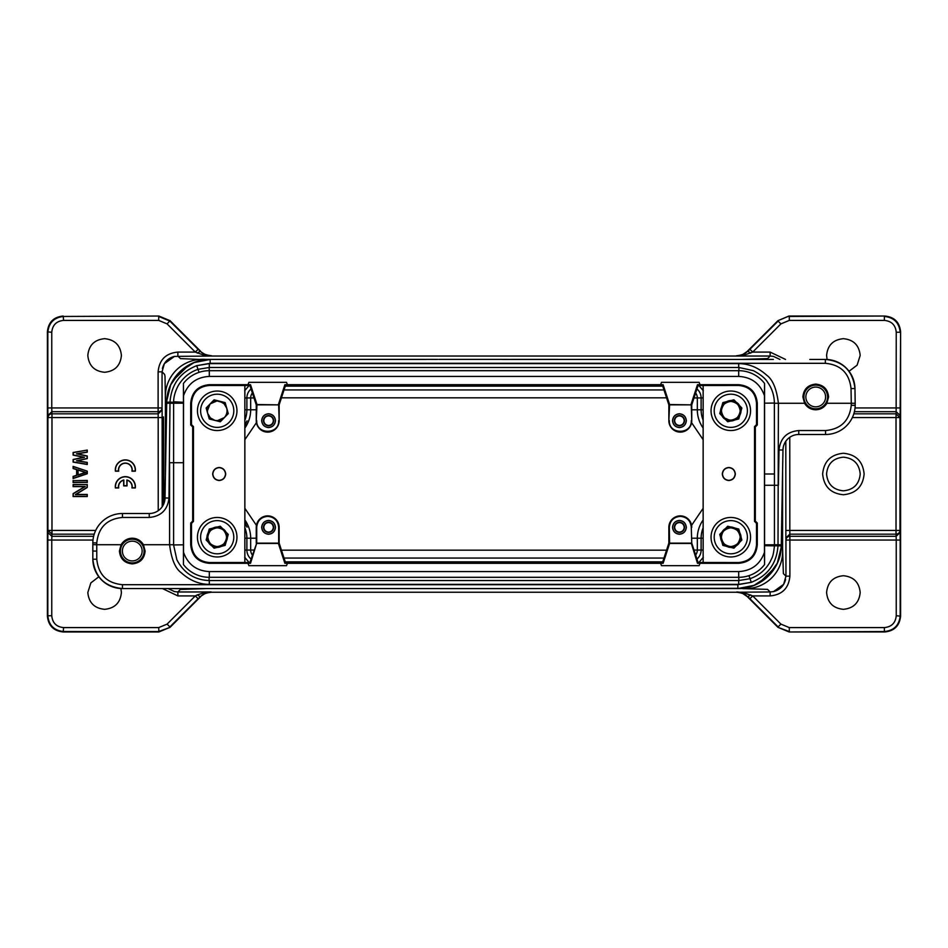 <?xml version="1.0" encoding="UTF-8"?>
<svg xmlns="http://www.w3.org/2000/svg" width="948" height="948" viewBox="0 0 948 948"><rect width="100%" height="100%" fill="white"/><g stroke="black" fill="none" stroke-linecap="round" stroke-linejoin="round"><path stroke-width="1.42" d="M737.864 403.919C735.174 401.371 732.022 400.471 728.396 401.229L723.928 403.718L721.31 408.114C720.456 411.716 721.262 414.892 723.727 417.653C726.417 420.201 729.581 421.09 733.207 420.343L737.663 417.843L740.281 413.458C741.135 409.856 740.329 406.68 737.864 403.919M737.864 544.081C740.341 541.32 741.146 538.144 740.281 534.542L737.674 530.145L733.207 527.657C729.581 526.898 726.429 527.799 723.739 530.347C721.262 533.096 720.456 536.284 721.321 539.886L723.928 544.282L728.396 546.771C732.022 547.529 735.174 546.629 737.864 544.081M210.136 544.081C212.826 546.629 215.978 547.529 219.604 546.771L224.072 544.282L226.691 539.886C227.544 536.284 226.738 533.108 224.273 530.347C221.583 527.799 218.419 526.91 214.793 527.657L210.338 530.157L207.719 534.542C206.865 538.144 207.671 541.32 210.136 544.081M224.273 417.665C226.738 414.904 227.556 411.716 226.691 408.114L224.072 403.73L219.616 401.229C215.99 400.483 212.838 401.371 210.148 403.919C207.671 406.68 206.865 409.856 207.719 413.458L210.338 417.855L214.805 420.343C218.431 421.102 221.583 420.201 224.273 417.665L217.353 420.663L214.781 420.367M87.098 480.636L73.269 480.636L73.269 482.378L87.098 482.378L87.275 480.458L73.269 480.636M73.103 480.458L73.103 482.556L87.098 482.378M87.275 482.556L87.275 480.458M87.275 471.168L73.103 466.392L73.103 468.502L76.634 469.675L76.634 475.256L73.103 476.417L73.103 478.539L87.275 473.751L87.275 471.168L73.269 466.629L73.269 468.383L76.8 469.544L76.8 475.375L73.269 476.548L73.269 478.302L87.098 473.633L87.098 471.298M87.275 450.087L73.103 452.48L73.103 455.099L83.614 457.291L73.103 459.484L73.103 462.103L87.275 464.496L87.275 462.399L77.428 460.775L87.275 458.595L87.275 455.988L77.428 453.819L87.275 452.184L87.275 450.087L73.269 452.623L73.269 454.957L84.455 457.291L73.269 459.626L73.269 461.96L87.098 464.295L87.098 462.541L76.515 460.799L87.098 458.465L87.098 456.13L76.515 453.796L87.098 452.042L87.098 450.288M115.312 486.087L115.36 487.947L118.713 487.947A6.731 6.731 0 0 1 123.678 480.209L123.678 485.909L127.008 485.909L127.008 480.209A6.731 6.731 0 0 1 131.938 487.947L135.315 487.947A10.049 10.049 0 0 0 126.274 476.69A10.049 10.049 0 0 0 115.312 486.087L115.526 487.77L118.512 487.77A6.897 6.897 0 0 1 123.844 479.984L123.844 485.731L126.842 485.731L126.842 479.996A6.897 6.897 0 0 1 132.139 487.77L135.161 487.77A9.871 9.871 0 0 0 126.179 476.856A9.871 9.871 0 0 0 115.49 486.087M115.324 469.331L115.372 471.192L118.725 471.192A6.731 6.731 0 0 1 124.591 463.288A6.731 6.731 0 0 1 132.068 469.687L131.985 471.192L135.327 471.192A10.049 10.049 0 0 0 126.297 459.934A10.049 10.049 0 0 0 115.336 469.331L115.549 471.014L118.524 471.014A6.897 6.897 0 0 1 124.674 463.11A6.897 6.897 0 0 1 132.234 469.675L132.163 471.014L135.173 471.014A9.871 9.871 0 0 0 126.203 460.1A9.871 9.871 0 0 0 115.502 469.343M87.275 484.546L73.103 484.546L73.103 486.632L84.716 486.632L73.103 493.659L73.103 496.551L87.275 496.551L87.275 494.465L75.935 494.465L87.275 487.438L87.275 484.546L73.269 484.712L73.269 486.466L85.332 486.466L73.269 493.754L73.269 496.385L87.098 496.385L87.098 494.631L75.33 494.631L87.098 487.343L87.098 484.712M77.428 453.819L76.515 453.796M77.428 460.775L76.515 460.799M83.614 457.291L84.455 457.291M244.868 424.905L247.037 420.865L244.868 425.794M244.868 522.206L247.037 527.135L244.868 523.213M263.793 420.663C264.125 423.578 265.713 425.166 268.568 425.439C271.412 425.178 273 423.578 273.344 420.663C273.012 417.748 271.412 416.16 268.568 415.888C265.724 416.16 264.137 417.748 263.793 420.663M268.568 425.806C265.511 425.486 263.793 423.78 263.425 420.663C263.793 417.558 265.499 415.852 268.568 415.532C271.626 415.84 273.332 417.558 273.699 420.663C273.344 423.768 271.638 425.486 268.568 425.806M674.656 420.663C674.988 423.578 676.588 425.166 679.432 425.439C682.276 425.178 683.864 423.578 684.207 420.663C683.875 417.748 682.287 416.16 679.432 415.888C676.588 416.16 675 417.748 674.656 420.663M679.432 425.806C676.374 425.486 674.668 423.78 674.301 420.663C674.656 417.558 676.362 415.852 679.432 415.532C682.489 415.84 684.207 417.558 684.575 420.663C684.207 423.768 682.501 425.486 679.432 425.806M143.444 544.721L145.115 551.037C144.345 558.846 140.067 563.124 132.27 563.882C124.472 563.124 120.195 558.846 119.424 551.037L121.095 544.721C123.69 540.526 127.411 538.357 132.27 538.203C137.116 538.357 140.849 540.526 143.444 544.721L169.597 544.721C171.387 559.107 175.273 568.456 181.258 572.77C189.801 580.449 199.151 584.312 209.307 584.383L209.307 580.543M804.556 403.279L802.885 396.963C803.655 389.154 807.933 384.876 815.73 384.118C823.528 384.876 827.805 389.154 828.576 396.963L826.905 403.279C824.333 407.439 820.613 409.619 815.73 409.797C810.86 409.619 807.139 407.45 804.556 403.279L778.403 403.279C776.625 388.929 772.739 379.567 766.742 375.23C758.199 367.563 748.849 363.688 738.693 363.617L738.693 367.492M261.743 420.663C262.217 424.799 264.492 427.074 268.568 427.489C272.633 427.074 274.908 424.799 275.394 420.663C274.92 416.539 272.645 414.264 268.568 413.838C264.504 414.252 262.217 416.539 261.743 420.663M268.568 427.584C264.445 427.157 262.146 424.846 261.648 420.663C262.134 416.492 264.445 414.181 268.568 413.755C272.68 414.181 274.991 416.48 275.477 420.663C275.003 424.846 272.692 427.145 268.568 427.584M672.606 420.663C673.08 424.799 675.355 427.074 679.432 427.489C683.496 427.074 685.783 424.799 686.257 420.663C685.783 416.539 683.508 414.264 679.432 413.838C675.367 414.252 673.092 416.539 672.606 420.663M679.432 427.584C675.32 427.157 673.009 424.846 672.523 420.663C672.997 416.492 675.308 414.181 679.432 413.755C683.555 414.181 685.854 416.48 686.352 420.663C685.866 424.846 683.555 427.145 679.432 427.584M674.656 527.337C674.988 530.252 676.588 531.84 679.432 532.112C682.276 531.84 683.864 530.252 684.207 527.337C683.875 524.422 682.287 522.834 679.432 522.561C676.588 522.822 675 524.422 674.656 527.337M679.432 532.468C676.374 532.16 674.668 530.442 674.301 527.337C674.656 524.232 676.362 522.514 679.432 522.194C682.489 522.514 684.207 524.22 684.575 527.337C684.207 530.442 682.501 532.148 679.432 532.468M263.793 527.337C264.125 530.252 265.713 531.84 268.568 532.112C271.412 531.84 273 530.252 273.344 527.337C273.012 524.422 271.412 522.834 268.568 522.561C265.724 522.822 264.137 524.422 263.793 527.337M268.568 532.468C265.511 532.16 263.793 530.442 263.425 527.337C263.793 524.232 265.499 522.514 268.568 522.194C271.626 522.514 273.332 524.22 273.699 527.337C273.344 530.442 271.638 532.148 268.568 532.468M287.434 563.313L286.509 565.66L248.886 565.66L247.973 563.313L209.307 563.313C198.002 562.223 191.804 556.026 190.702 544.721L190.702 523.047L192.681 521.068L192.681 426.932L190.702 424.953L190.702 403.279C191.804 391.986 198.002 385.777 209.307 384.687L247.973 384.687L248.886 382.34L286.509 382.34L287.422 384.687L284.886 384.687L285.478 385.504L662.522 385.504L668.85 404.867L691.27 404.867L691.756 420.663A11.459 11.459 0 0 1 680.297 432.122A11.459 11.459 0 0 1 668.85 420.663L669.596 404.523L691.756 404.867L698.084 385.504L738.693 385.469L738.693 384.687C749.998 385.777 756.196 391.974 757.298 403.279L757.298 424.953L755.319 426.932L755.319 521.068L757.298 523.047L757.298 544.721C756.196 556.014 749.998 562.223 738.693 563.313L700.027 563.313L699.114 565.66L661.491 565.66L660.578 563.313L284.886 563.313L285.478 562.496L279.15 543.133L278.404 543.477L284.886 563.313M209.307 384.687L209.307 385.469L249.917 385.504L256.244 404.867L278.665 404.867L279.15 420.663A11.459 11.459 0 0 1 267.692 432.122A11.459 11.459 0 0 1 256.244 420.663L256.991 404.523L279.15 404.867L285.478 385.504M672.606 527.337C673.08 531.461 675.355 533.736 679.432 534.162C683.496 533.748 685.783 531.461 686.257 527.337C685.783 523.201 683.508 520.926 679.432 520.511C675.367 520.926 673.092 523.201 672.606 527.337M679.432 534.245C675.32 533.819 673.009 531.52 672.523 527.337C672.997 523.154 675.308 520.855 679.432 520.416C683.555 520.843 685.854 523.154 686.352 527.337C685.866 531.508 683.555 533.819 679.432 534.245M722.471 474C722.909 477.839 725.03 479.949 728.811 480.352C732.603 479.961 734.712 477.839 735.162 474C734.724 470.161 732.603 468.051 728.811 467.648C725.03 468.039 722.921 470.161 722.471 474M728.811 480.518C724.936 480.115 722.755 477.946 722.293 474C722.755 470.054 724.924 467.885 728.811 467.483C732.697 467.885 734.878 470.054 735.34 474C734.878 477.946 732.709 480.115 728.811 480.518M212.838 474C213.276 477.839 215.397 479.949 219.178 480.352C222.97 479.961 225.079 477.839 225.529 474C225.091 470.161 222.97 468.051 219.178 467.648C215.397 468.039 213.288 470.161 212.838 474M219.178 480.518C215.303 480.115 213.122 477.946 212.66 474C213.122 470.054 215.291 467.885 219.178 467.483C223.064 467.885 225.245 470.054 225.707 474C225.245 477.946 223.076 480.115 219.178 480.518M261.743 527.337C262.217 531.461 264.492 533.736 268.568 534.162C272.633 533.748 274.908 531.461 275.394 527.337C274.92 523.201 272.645 520.926 268.568 520.511C264.504 520.926 262.217 523.201 261.743 527.337M268.568 534.245C264.445 533.819 262.146 531.52 261.648 527.337C262.134 523.154 264.445 520.855 268.568 520.416C272.68 520.843 274.991 523.154 275.477 527.337C275.003 531.508 272.692 533.819 268.568 534.245M660.566 563.313L663.114 563.313L669.596 543.477L669.324 527.337C669.987 520.677 673.637 517.016 680.297 516.352C686.968 517.016 690.618 520.677 691.282 527.337L691.756 543.133L698.084 562.496L697.491 563.313L691.27 543.133L668.85 543.133L662.522 562.496L285.478 562.496M669.324 527.337L668.85 527.337A11.459 11.459 0 0 1 680.297 515.878A11.459 11.459 0 0 1 691.756 527.337M279.15 543.133L279.15 527.337A11.459 11.459 0 0 0 267.692 515.878A11.459 11.459 0 0 0 256.244 527.337L256.718 527.337C257.382 520.677 261.032 517.016 267.692 516.352C274.363 517.016 278.013 520.677 278.676 527.337L278.676 543.145L256.73 543.133L250.509 563.313L247.961 563.313M173.591 403.22L183.426 403.173L183.45 402.308L173.614 401.774L173.591 462.719L169.597 462.719L169.597 544.721L173.591 544.733M183.426 462.719L173.591 462.719L173.591 544.946L183.426 544.816M764.574 403.184L774.374 403.054L774.445 474L764.574 474M142.141 551.037A9.871 9.871 0 0 0 132.27 541.166A9.871 9.871 0 0 0 122.387 551.037A9.871 9.871 0 0 0 132.27 560.92A9.871 9.871 0 0 0 142.141 551.037M120.42 551.037A11.85 11.85 0 0 1 132.27 539.187A11.85 11.85 0 0 1 144.12 551.037A11.85 11.85 0 0 1 132.27 562.887A11.85 11.85 0 0 1 120.42 551.037M781.164 548.513L782.586 548.513L783.368 573.587L785.939 576.159L785.939 540.052L789.885 540.052L789.885 576.159C788.76 588.198 782.171 594.787 770.131 595.913L752.7 595.913L780.915 624.116L789.293 627.588L884.389 627.588C891.582 626.889 895.54 622.943 896.239 615.738L900.6 616.153L900.6 499.857L900.6 616.153C899.605 625.704 894.343 630.965 884.804 631.949L789.115 631.961L777.941 627.327L747.048 596.339M789.115 316.039L884.804 316.039L789.115 316.039L777.941 320.673L747.522 351.104L777.941 320.673L788.878 316.051M855.049 407.948L900.185 407.936L900.6 331.847L900.6 448.143L900.6 331.847C899.652 322.261 894.379 316.988 884.804 316.039L789.293 316.454L789.293 320.412L780.915 323.884L778.118 321.088L749.904 349.291L752.7 352.087L770.131 352.087L785.525 359.434M900.6 331.847L900.6 448.049M167.085 323.884L158.707 320.412L158.707 316.454L169.882 321.088L198.096 349.291L195.3 352.087L167.085 323.884L170.059 320.673L200.478 351.104L170.048 320.673L158.885 316.039L63.611 316.454C54.083 317.462 48.822 322.723 47.827 332.262L47.815 407.901M158.707 627.588L158.885 631.961L63.196 631.961C53.657 630.965 48.395 625.704 47.4 616.153L47.4 331.847L47.815 615.738C48.81 625.289 54.072 630.55 63.611 631.534L158.707 631.546L170.059 627.327L158.885 631.961L63.196 631.961L63.611 627.588L158.707 627.588L167.085 624.116L169.882 626.912L198.096 598.709L195.3 595.913L177.869 595.913L162.475 588.566M843.388 457.173C833.174 458.18 827.568 463.785 826.561 474C827.568 484.215 833.174 489.82 843.388 490.827C853.591 489.82 859.208 484.215 860.215 474C859.208 463.785 853.591 458.18 843.388 457.173M174.527 591.599L168.069 588.566L174.527 591.599L177.869 591.967L211.191 591.967L204.887 592.512L197.326 594.894L200.123 596.671L206.154 592.844L211.558 592.239C206.131 592.784 202.434 594.301 200.478 596.79L170.059 627.327L200.94 596.339M843.388 494.738C830.792 493.517 823.883 486.608 822.639 474C823.871 461.403 830.792 454.483 843.388 453.263C855.985 454.483 862.893 461.392 864.126 474C862.893 486.597 855.985 493.517 843.388 494.738M826.597 592.524C827.592 582.309 833.185 576.716 843.388 575.732C853.579 576.716 859.172 582.309 860.18 592.524C859.172 602.727 853.579 608.332 843.388 609.315C833.197 608.332 827.592 602.727 826.597 592.524M827.083 359.493L826.597 355.476C827.592 345.273 833.185 339.668 843.388 338.685C853.579 339.668 859.172 345.273 860.18 355.476L857.111 365.158L849.017 371.296M87.82 355.476C88.828 345.273 94.421 339.668 104.612 338.685C114.803 339.668 120.408 345.273 121.403 355.476C120.408 365.691 114.815 371.284 104.612 372.268C94.421 371.284 88.828 365.691 87.82 355.476M120.917 588.518L121.403 592.524C120.408 602.727 114.815 608.332 104.612 609.315C94.421 608.332 88.828 602.727 87.82 592.524L90.854 582.902L98.841 576.751M717.032 396.62A19.754 19.754 0 0 1 744.962 397.011A19.754 19.754 0 0 1 744.571 424.941A19.754 19.754 0 0 1 716.641 424.55A19.754 19.754 0 0 1 717.032 396.62A19.754 19.754 0 0 0 716.641 424.55A19.754 19.754 0 0 0 744.571 424.941M744.571 523.047A19.754 19.754 0 0 1 744.962 550.978A19.754 19.754 0 0 1 717.032 551.38A19.754 19.754 0 0 1 716.641 523.438A19.754 19.754 0 0 1 744.571 523.047A19.754 19.754 0 0 0 716.641 523.438A19.754 19.754 0 0 0 717.032 551.38M230.968 551.38A19.754 19.754 0 0 1 203.038 550.989A19.754 19.754 0 0 1 203.429 523.059A19.754 19.754 0 0 1 231.359 523.45A19.754 19.754 0 0 1 230.968 551.38A19.754 19.754 0 0 0 231.359 523.45A19.754 19.754 0 0 0 203.429 523.059M825.601 396.963A9.871 9.871 0 0 0 815.73 387.08A9.871 9.871 0 0 0 805.859 396.963A9.871 9.871 0 0 0 815.73 406.834A9.871 9.871 0 0 0 825.601 396.963M803.88 396.963A11.85 11.85 0 0 1 815.73 385.113A11.85 11.85 0 0 1 827.58 396.963A11.85 11.85 0 0 1 815.73 408.813A11.85 11.85 0 0 1 803.88 396.963M230.98 396.631A19.754 19.754 0 0 1 231.371 424.562A19.754 19.754 0 0 1 203.441 424.953A19.754 19.754 0 0 1 203.05 397.022A19.754 19.754 0 0 1 230.98 396.631A19.754 19.754 0 0 0 203.05 397.022A19.754 19.754 0 0 0 203.441 424.953M162.973 505.521L163.471 416.919L163.98 503.388M158.233 510.699L158.174 413.838L162.132 410.093L162.191 506.765M158.115 371.841L162.061 371.841L162.061 407.948L158.115 407.948L158.115 371.841C159.24 359.802 165.829 353.213 177.869 352.087L195.3 352.087L204.887 355.488L211.191 356.033L174.491 356.401L164.348 363.653L162.061 371.841L164.585 374.365L165.011 376.238L165.414 399.487C163.874 376.392 182.431 357.811 205.515 359.387L437.111 359.387M222.579 402.509L217.068 400.909L210.124 403.907L207.328 410.934L207.707 413.482M220.315 421.765L228.267 413.589L225.162 402.616L214.106 399.819L206.154 407.996L209.259 418.969L220.315 421.765M225.316 542.849C234.974 528.889 207.541 520.168 207.328 537.078C207.494 555.552 236.846 543.879 224.285 530.335C211.096 517.383 198.594 546.404 217.068 547.091C235.542 546.925 223.858 517.572 210.314 530.133C197.374 543.322 226.394 555.812 227.082 537.35C226.904 518.876 197.551 530.56 210.124 544.105C223.301 557.045 235.803 528.024 217.341 527.337C198.867 527.515 210.539 556.867 224.084 544.294M206.143 540.016L214.094 548.193L225.15 545.396L228.255 534.423L220.303 526.247L209.247 529.043L206.143 540.016M736.146 528.901C721.914 519.765 714.081 547.363 730.944 547.091C749.406 546.404 736.904 517.383 723.715 530.323C711.154 543.868 740.506 555.552 740.672 537.078C739.985 518.615 710.976 531.117 723.917 544.294C737.461 556.867 749.133 527.503 730.659 527.337C712.197 528.024 724.699 557.045 737.888 544.093C750.449 530.56 721.096 518.876 720.93 537.35C721.618 555.812 750.626 543.311 737.686 530.133M733.906 548.181L741.857 540.005L738.753 529.031L727.697 526.235L719.745 534.411L722.85 545.396L733.906 548.181M722.684 405.151C713.026 419.111 740.459 427.832 740.672 410.922C740.506 392.448 711.154 404.121 723.715 417.665C736.904 430.617 749.406 401.596 730.932 400.909C712.458 401.075 724.142 430.428 737.686 417.867C750.626 404.678 721.606 392.188 720.918 410.65C721.096 429.124 750.449 417.44 737.876 403.895C724.699 390.955 712.197 419.976 730.659 420.663C749.133 420.485 737.461 391.133 723.917 403.706M737.876 403.895L740.672 410.922L740.305 413.47L740.672 410.922L737.876 403.895L730.932 400.909L723.917 403.706L720.918 410.65L723.715 417.665L730.659 420.663L733.219 420.355L730.659 420.663L723.715 417.665L720.918 410.65L723.917 403.706L730.932 400.909L737.876 403.895L740.672 410.922L740.305 413.47L740.672 410.922L737.876 403.895L730.932 400.909L723.917 403.706L720.918 410.65L723.715 417.665L730.659 420.663L733.219 420.355M741.857 407.984L733.906 399.807L722.85 402.604L719.745 413.577L727.697 421.753L738.753 418.957L741.857 407.984M244.691 390.718L249.253 385.338M703.309 557.282L698.747 562.662M703.132 439.671L691.578 422.666M691.578 525.334L703.132 508.329M244.868 508.329L256.422 525.334M256.422 422.666L244.868 439.671M181.506 370.218L174.432 378.181M766.494 577.782L773.568 569.819M203.239 588.566L505.213 588.613M511.363 359.387L744.618 359.434M177.869 595.913L177.869 591.967L180.381 589.443L205.515 588.613M782.586 471.654L782.586 548.513C784.126 571.608 765.569 590.189 742.485 588.613L767.548 589.372L770.131 591.967L773.509 591.599L783.652 584.347L785.939 576.159L789.885 576.159M789.767 437.301L789.826 534.162L785.868 537.907L785.809 441.235M773.473 356.401L779.931 359.434L773.473 356.401L770.131 356.033L736.809 356.033L743.114 355.488L752.7 352.087L780.915 323.884M742.485 359.387L767.572 358.605L770.131 356.033L770.131 352.087M177.833 356.01L180.428 358.605L205.515 359.695M158.233 417.582L162.191 417.582M162.061 407.984L162.061 407.948A3.946 3.745 -1.8 0 1 158.115 411.693L51.856 411.693L51.761 407.936L47.815 407.936L47.91 415.437L51.856 411.693L51.974 413.838L158.174 413.838L158.115 407.948L50.706 407.936M785.939 540.016L785.939 540.052A3.946 3.745 178.2 0 1 789.885 536.307L896.144 536.307L896.239 540.064L900.185 540.052L900.185 615.738C899.237 625.325 893.976 630.598 884.389 631.546L789.115 631.961L884.389 631.546L884.389 627.588M789.767 530.418L785.809 530.418M78.151 470.078L85.379 472.459L78.151 474.853L77.985 469.841L85.924 472.459L77.985 475.09L77.985 469.841M92.999 540.052L51.761 540.064L51.761 615.738C52.46 622.943 56.418 626.889 63.611 627.588M63.611 320.412C56.418 321.111 52.46 325.057 51.761 332.262L47.4 331.847C48.348 322.261 53.621 316.988 63.196 316.039L63.611 320.412L158.707 320.412M200.478 596.778L198.096 598.709M780.915 624.116L778.118 626.912L749.904 598.709L752.7 595.913L743.114 592.512L736.809 591.967L741.846 592.844L747.522 596.778C745.566 594.301 741.869 592.784 736.442 592.239L211.558 592.239M197.326 594.882L195.3 595.913L167.085 624.116M900.185 407.948L900.09 415.437L896.144 411.693L896.239 332.262C895.54 325.057 891.582 321.111 884.389 320.412L789.293 320.412M736.442 355.761C741.857 355.204 745.555 353.687 747.522 351.21L741.846 355.156L736.809 356.033L211.191 356.033L206.154 355.156L200.123 351.329L197.326 353.106M198.096 349.291L200.478 351.222C202.125 353.533 205.823 355.05 211.558 355.761M159.3 417.582L48.016 417.582A3.946 3.745 -3 0 1 51.974 413.838L51.974 530.418L95.701 530.418M93.627 536.307L51.856 536.307L51.761 540.064L47.815 540.052L47.91 532.563L51.856 536.307L51.974 534.162L48.016 530.418L51.974 530.418L51.974 534.162L94.231 534.162M204.887 592.512L206.154 592.844M749.904 598.709L747.877 596.671L750.674 594.894M741.846 592.844L743.114 592.512M853.816 413.838L896.026 413.838L899.984 417.582L899.984 530.418A3.946 3.745 177 0 1 896.026 534.162L896.026 417.582L852.335 417.582M896.239 332.262L900.185 332.262C899.19 322.711 893.928 317.45 884.389 316.466L884.389 320.412M789.293 627.588L789.293 631.546L777.941 627.327L747.522 596.778M788.7 530.418L899.984 530.418L900.09 532.563L896.144 536.319L896.026 534.162L789.826 534.162L789.885 540.052L897.294 540.064M743.114 355.488L741.846 355.156M750.674 353.106L747.877 351.329L749.904 349.291M206.154 355.156L204.887 355.488M900.6 616.153L900.6 448.143M900.09 532.563L900.185 540.052M748.944 575.661L750.01 578.707L738.848 580.532L738.776 577.308M209.129 577.308L209.034 580.543C194.506 579.951 183.782 573.007 176.849 559.723L173.591 544.946M209.235 370.692L209.153 367.504L198.013 369.341L199.044 372.351M774.374 403.054C774.279 395.411 772.028 388.49 767.607 382.257C765.344 378.394 760.628 374.543 753.47 370.704L738.966 367.492L738.871 370.692M764.562 544.827L774.445 544.78L774.433 545.847L764.55 545.692M663.114 563.313L662.522 562.496M738.693 563.313L738.693 562.531L698.084 562.496M250.509 563.313L249.917 562.496L209.307 562.531L209.307 563.313M287.422 384.687L660.578 384.687L661.491 382.34L699.114 382.34L700.027 384.687L738.693 384.687M738.693 571.585C751.551 570.85 760.142 564.416 764.467 552.293L764.467 395.707C760.142 383.584 751.551 377.15 738.693 376.415L209.307 376.415C196.449 377.15 187.858 383.584 183.533 395.707L183.533 552.293C187.858 564.416 196.449 570.85 209.307 571.585L738.693 571.585L738.693 577.308A32.587 32.587 0 0 0 764.574 564.534L764.467 552.293M278.404 543.477L256.991 543.477M244.868 385.504L244.868 562.496M703.132 562.496L703.132 385.504M668.85 527.337L668.85 543.133M669.596 543.477L691.009 543.477M700.039 563.313L697.491 563.313M738.693 562.531C749.513 561.477 755.449 555.54 756.504 544.721L757.298 544.721M757.298 523.047L756.504 523.367L756.504 544.721M755.319 426.932L754.525 426.612L754.525 521.388L755.319 521.068M757.298 403.279L756.504 403.279L756.504 424.633L757.298 424.953M756.504 403.279C755.461 392.46 749.513 386.523 738.693 385.469M698.084 385.504L697.491 384.687L700.039 384.687M660.566 384.687L663.114 384.687L669.596 404.523M662.522 385.504L663.114 384.687M247.961 384.687L250.509 384.687L256.991 404.523M249.917 385.504L250.509 384.687M209.307 385.469C198.488 386.523 192.551 392.46 191.496 403.279L190.702 403.279M190.702 424.953L191.496 424.633L191.496 403.279M192.681 521.068L193.475 521.388L193.475 426.612L192.681 426.932M190.702 544.721L191.496 544.721L191.496 523.367L190.702 523.047M191.496 544.721C192.539 555.54 198.488 561.477 209.307 562.531M764.467 395.707L764.574 383.466A32.587 32.587 0 0 0 738.693 370.692L209.307 370.692A32.587 32.587 0 0 0 183.426 383.466L183.533 395.707M183.533 552.293L183.426 564.534A32.587 32.587 0 0 0 209.307 577.308L738.693 577.308M256.718 527.337L256.718 543.145L249.917 562.496M256.244 543.133L256.244 527.337M244.833 385.469L244.833 562.531M703.167 562.531L703.167 385.469M691.756 543.133L691.282 527.337M756.504 523.367L754.525 521.388M754.525 426.612L756.504 424.633M697.491 384.687L691.009 404.523M284.886 384.687L278.404 404.523M191.496 424.633L193.475 426.612M193.475 521.388L191.496 523.367M764.574 383.466L764.574 564.534L764.574 383.466M183.426 564.534L183.426 383.466L183.426 564.534M691.756 420.663L691.756 404.867M279.15 420.663L279.15 404.867M668.85 404.867L668.85 420.663M256.244 404.867L256.244 420.663M774.445 544.733L778.012 544.733L778.403 403.279L774.374 403.267M764.562 485.281L778.403 485.281L779.019 449.956C780.346 438.13 786.923 431.66 798.761 430.546L825.578 430.546C840.971 429.089 849.527 420.675 851.245 405.317L851.28 403.279L826.905 403.279M691.282 420.663C691.945 434.824 668.66 434.824 669.324 420.663M278.676 420.663C279.34 434.824 256.055 434.824 256.718 420.663M121.095 544.721L96.767 544.721L96.779 559.237C98.402 574.713 106.958 583.198 122.458 584.691L737.84 584.691L751.254 582.345C767.738 575.744 776.649 563.598 777.988 545.882L778.012 544.733L781.306 544.78L782.965 450.016A15.808 15.808 0 0 1 798.761 434.492L825.578 434.492A29.625 29.625 0 0 0 855.203 405.377L851.245 405.317M209.307 367.492L209.307 363.617L196.746 365.655C180.262 372.256 171.351 384.402 170.012 402.118L168.981 498.044C167.654 509.87 161.077 516.34 149.239 517.454L122.458 517.454C106.97 518.947 98.414 527.432 96.779 542.908L92.833 542.872L92.821 544.65L96.767 544.721L96.779 542.908M173.591 403.267L166.694 403.22L165.035 497.984A15.808 15.808 0 0 1 149.239 513.508L122.458 513.508A29.625 29.625 0 0 0 92.833 542.872L92.833 559.202C94.764 577 104.636 586.788 122.47 588.566L737.84 588.566L753.968 585.39L767.809 576.538L777.313 563.124L781.235 547.174M851.292 403.279L855.238 403.279L851.28 403.279L851.031 388.55C849.313 373.18 840.746 364.767 825.353 363.309L210.16 363.309L196.746 365.655L197.966 369.341M173.603 402.225L166.706 402.13L166.694 403.244M209.307 363.617L738.693 363.617M774.433 545.775L781.294 545.87L780.631 552.589L781.306 544.756M738.693 580.543L738.693 584.383L751.254 582.345L750.034 578.695M738.693 584.383L209.307 584.383M166.694 403.22L166.706 402.13A43.454 43.454 0 0 1 210.16 359.434L194.032 362.61L180.191 371.462L170.687 384.876L166.765 400.826M781.306 544.78L781.294 545.87A43.454 43.454 0 0 1 737.84 588.566L138.195 588.566M855.203 405.377L854.978 388.55C852.927 370.869 843.056 361.176 825.353 359.434L809.805 359.434M783.261 447.314L782.941 450.016M96.708 551.108L92.762 551.037L92.821 544.65L92.762 551.037M165.059 497.984L164.739 500.686L165.059 497.984M502.511 359.411L754.158 359.434L502.594 359.434M773.378 359.411L754.158 359.434L773.284 359.434M166.718 402.13C166.493 379.591 186.839 358.984 210.16 359.434L426.256 359.434L210.16 359.434L203.334 359.991L210.16 359.434L203.334 359.991L210.16 359.434L210.16 363.309M851.031 388.55L854.978 388.55A29.625 29.625 0 0 0 825.353 359.434L821.655 359.434M445.406 588.566L174.681 588.566M781.282 545.87C781.508 568.409 761.161 589.016 737.84 588.566L521.744 588.566L737.84 588.566L744.666 588.009L737.84 588.566L744.666 588.009L737.84 588.566L737.84 584.691M96.779 559.237L92.845 559.202A29.625 29.625 0 0 0 122.458 588.566L126.345 588.566M759.312 582.854L775.12 567.378L759.312 582.854M122.458 517.454L122.458 513.508A29.625 29.625 0 0 0 92.833 542.872L92.821 544.614M188.688 365.146L172.88 380.622L188.688 365.146M84.716 486.632L85.332 486.466M75.935 494.465L75.33 494.631M173.591 462.719L176.968 462.719M742.367 422.678A16.59 16.59 0 0 0 742.699 399.215A16.59 16.59 0 0 0 719.236 398.883A16.59 16.59 0 0 0 718.904 422.346A16.59 16.59 0 0 0 742.367 422.678M719.236 549.105A16.59 16.59 0 0 0 742.699 548.785A16.59 16.59 0 0 0 742.367 525.322A16.59 16.59 0 0 0 718.904 525.642A16.59 16.59 0 0 0 719.236 549.105M205.633 525.322A16.59 16.59 0 0 0 205.301 548.785A16.59 16.59 0 0 0 228.764 549.117A16.59 16.59 0 0 0 229.096 525.654A16.59 16.59 0 0 0 205.633 525.322M205.645 422.69A16.59 16.59 0 0 0 229.108 422.358A16.59 16.59 0 0 0 228.776 398.895A16.59 16.59 0 0 0 205.313 399.226A16.59 16.59 0 0 0 205.645 422.69M244.868 538.203L246.883 538.203A27.705 27.705 0 0 0 244.868 527.811M244.868 550.053L246.883 550.053L246.883 538.203L250.675 538.203A31.497 31.497 0 0 0 244.868 519.966M244.868 428.034A31.497 31.497 0 0 0 250.675 409.797L246.883 409.797L246.883 397.947A11.803 11.803 0 0 1 251.042 388.953M244.868 420.189A27.705 27.705 0 0 0 246.883 409.797L244.868 409.797M165.414 476.346L165.414 399.523M162.061 407.948L162.132 410.093M698.747 385.338L703.309 390.718M696.958 388.953A11.803 11.803 0 0 1 701.117 397.947L703.132 397.947M703.132 409.797L701.117 409.797A27.705 27.705 0 0 0 703.132 420.189M694.019 397.947L701.117 397.947L701.117 409.797L697.325 409.797L697.325 397.947A8.011 8.011 0 0 0 695.631 393.017M285.265 386.144L662.735 386.144M244.868 397.947L250.675 397.947L250.675 409.797L256.244 409.797M249.253 562.662L244.691 557.282M251.042 559.047A11.803 11.803 0 0 1 246.883 550.053L250.675 550.053A8.011 8.011 0 0 0 252.369 554.983M662.735 561.856L285.265 561.856M703.132 550.053L701.117 550.053A11.803 11.803 0 0 1 696.958 559.047M703.132 538.203L701.117 538.203L701.117 550.053L697.325 550.053L697.325 538.203L701.117 538.203A27.705 27.705 0 0 1 703.132 527.811M691.756 409.797L697.325 409.797A31.497 31.497 0 0 0 703.132 428.034M703.132 519.966A31.497 31.497 0 0 0 697.325 538.203L691.756 538.203M695.631 554.983A8.011 8.011 0 0 0 697.325 550.053L694.019 550.053M284.033 558.064L663.967 558.064M256.244 538.203L250.675 538.203L250.675 550.053L253.981 550.053M252.369 393.017A8.011 8.011 0 0 0 250.675 397.947L253.981 397.947M663.967 389.936L284.033 389.936M281.449 550.16L666.551 550.16M666.551 397.84L281.449 397.84M165.414 399.487L166.836 399.487M742.485 588.305L510.889 588.613M785.939 540.052L785.868 537.907M442.787 359.387L505.213 359.387M736.442 592.239L770.131 591.967L770.131 595.913M177.869 356.045L177.869 352.087M51.761 332.262L51.761 407.936M900.09 415.437L899.984 417.582L896.026 417.582L896.144 411.693L854.409 411.693M896.239 615.738L896.239 540.064M47.91 532.563L47.91 415.437M51.761 615.738L47.815 615.738L47.815 540.052M209.307 571.585L209.307 577.308M209.307 376.415L209.307 370.692M738.693 376.415L738.693 370.692M782.965 450.016L779.019 449.956M165.035 497.984L168.981 498.044M825.578 430.546L825.578 434.492M798.761 430.546L798.761 434.492M149.239 517.454L149.239 513.508M825.353 363.309L825.353 359.434C842.914 360.998 852.785 370.692 854.978 388.55A29.625 29.625 0 0 0 825.353 359.434M777.988 545.811L778.012 544.792L777.988 545.811M122.458 584.691L122.458 588.566C104.79 586.966 94.918 577.19 92.845 559.202A29.625 29.625 0 0 0 122.458 588.566M122.458 513.508A29.625 29.625 0 0 0 92.833 542.872M170.012 402.189L169.988 403.208L170.012 402.189M173.614 401.774C173.685 396.667 175.262 391.216 178.343 385.433C185.381 373.868 194.435 370.656 198.002 369.329M774.445 474L774.445 544.78M174.491 356.401C168.104 358.071 164.075 362.112 162.416 368.499M773.509 591.599C779.896 589.929 783.925 585.888 785.584 579.501M738.848 580.543L209.034 580.543M738.966 367.492L209.153 367.492M774.421 546.226C773.118 557.602 772.075 557.341 770.214 561.654C765.664 569.89 758.921 575.578 750.01 578.707M782.953 450.703L782.681 466.155M165.047 497.297L165.319 481.845M782.93 450.229L783.214 447.444L782.93 450.229M165.071 497.771L164.786 500.556L165.071 497.771M767.963 359.387L759.36 359.399M521.732 359.434L516.542 359.399M507.95 359.387L502.878 359.411M442.42 359.387L438.806 359.387M437.81 359.387L434.622 359.399M433.046 359.399L431.79 359.399M782.681 466.143L782.787 461.593M782.87 457.268L782.906 455.514M782.906 454.933L782.918 454.234M782.93 453.594L782.941 452.089M178.532 588.613L175.107 588.601M444.979 588.601L440.073 588.613M193.842 588.566L174.598 588.59M505.58 588.613L509.195 588.613M510.19 588.613L513.378 588.601M514.954 588.601L516.21 588.601M165.319 481.857L165.213 486.466M165.118 491.064L165.094 492.616M165.082 493.138L165.082 493.766M165.071 494.335L165.059 495.401"/></g></svg>
